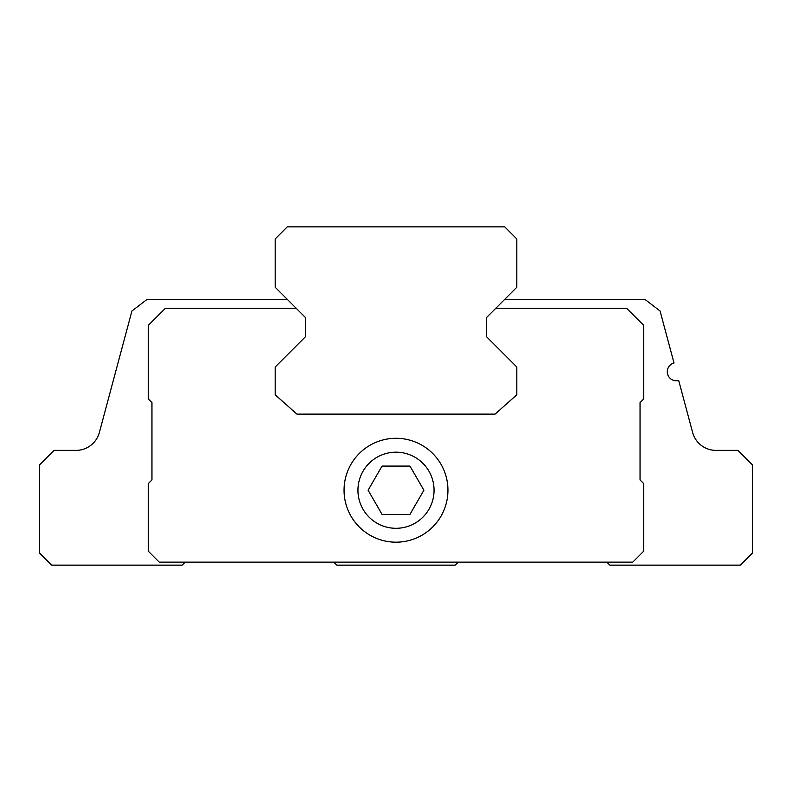 <?xml version="1.0" encoding="UTF-8"?>
<svg xmlns="http://www.w3.org/2000/svg" width="792" height="792" viewBox="0 0 792 792"><rect width="100%" height="100%" fill="white"/><g stroke="black" fill="none" stroke-linecap="round" stroke-linejoin="round"><path stroke-width="1.19" d="M382.051 514.394L409.949 514.394L423.898 490.238L409.949 466.072L382.051 466.072L368.102 490.238L382.051 514.394M396 528.294A38.056 38.056 0 0 0 428.957 471.21A38.056 38.056 0 0 0 363.043 471.21A38.056 38.056 0 0 0 396 528.294M606.821 562.122L609.84 565.142L740.322 565.142L752.4 553.054L752.4 464.864L737.906 450.371L715.958 450.371A24.166 24.166 0 0 1 692.624 432.462L678.694 380.487A9.059 9.059 0 0 1 667.606 374.081A9.059 9.059 0 0 1 674.012 362.983L660.082 311.018L644.876 299.346L504.732 299.346M333.778 562.122L336.798 565.142L455.202 565.142L458.221 562.122M287.268 299.346L147.124 299.346L131.917 311.018L99.376 432.462A24.166 24.166 0 0 1 76.042 450.371L54.094 450.371L39.6 464.864L39.6 553.054L51.678 565.142L182.16 565.142L185.18 562.122M495.673 308.415L486.615 317.473L486.615 336.798L486.615 317.473L516.81 287.268L516.81 238.946L504.732 226.858L287.268 226.858L275.19 238.946L275.19 287.268L305.385 317.473L296.327 308.415L165.251 308.415L148.332 325.324L148.332 399.019L151.955 402.643L151.955 479.962L148.332 483.585L148.332 551.242L159.202 562.122L632.798 562.122L643.668 551.242L643.668 483.585L640.045 479.962L640.045 402.643L643.668 399.019L643.668 325.324L626.749 308.415L495.673 308.415M305.385 336.798L305.385 317.473L305.385 336.798L275.19 367.003L275.19 394.792L296.931 414.127L495.069 414.127L516.81 394.792L516.81 367.003L486.615 336.798M344.055 490.238A51.945 51.945 0 0 0 396 542.183A51.945 51.945 0 0 0 447.945 490.238A51.945 51.945 0 0 0 396 438.283A51.945 51.945 0 0 0 344.055 490.238"/></g></svg>
